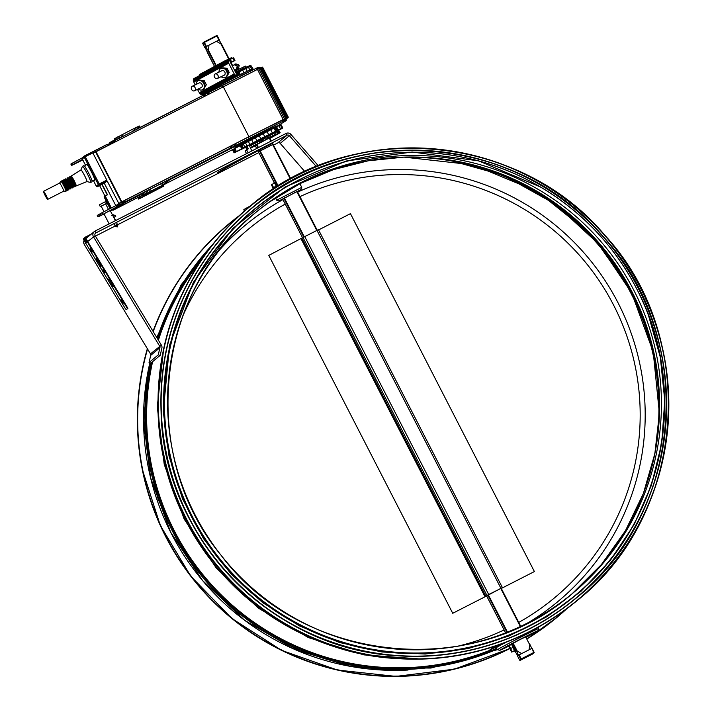 <?xml version="1.0" encoding="UTF-8"?>
<svg xmlns="http://www.w3.org/2000/svg" width="712" height="712" viewBox="0 0 712 712"><rect width="100%" height="100%" fill="white"/><g stroke="black" fill="none" stroke-linecap="round" stroke-linejoin="round"><path stroke-width="1.07" d="M574.744 595.766A250.935 249.592 -129.8 0 1 191.84 516.547A250.935 249.592 -129.8 0 1 253.552 210.12L253.899 209.826A250.935 249.592 -129.8 0 1 636.813 289.045A250.935 249.592 -129.8 0 1 575.1 595.472A250.935 249.592 -129.8 0 1 222.714 562.382A250.935 249.592 -129.8 0 1 253.899 209.826C310.592 162.051 389.366 142.115 462.222 157.112C536.367 171.467 602.628 221.539 636.813 289.036C690.818 389.687 663.673 524.352 575.1 595.472L574.744 595.766M270.017 144.385L273.355 142.774L269.358 144.936A46.191 1.05 152.8 0 0 224.672 168.984L217.347 172.74A54.441 1.237 -27.2 0 1 270.017 144.385M258.438 151.887L273.07 144.367M318.335 165.789L290.932 134.408A4.023 4.005 50.2 0 0 286.073 133.456L95.043 231.08A4.023 4.005 50.2 0 0 93.45 236.731L159.684 346.183A2.011 2.002 -129.8 0 1 159.924 347.678L158.251 354.879L149.039 362.55L150.721 355.35A2.011 2.002 50.2 0 0 150.481 353.855L84.239 244.394A4.023 4.005 -129.8 0 1 84.096 240.496M273.461 145.132L277.787 142.916A2.011 2.002 -129.8 0 1 280.216 143.388L304.843 171.601M149.039 362.55L150.997 363.013L160.2 355.341L161.882 348.15A4.023 4.005 50.2 0 0 161.401 345.151L95.168 235.699A2.011 2.002 -129.8 0 1 95.96 232.868L286.998 135.244A2.011 2.002 -129.8 0 1 289.419 135.725L316.368 166.581M95.417 236.108L115.219 225.998M117.596 224.778L258.812 152.617M160.2 355.341L158.251 354.879M515.408 651.898L517.775 655.868L518.452 655.307L516.556 650.608L521.647 653.589L529.149 649.753L529.666 643.906L531.819 648.472M221.521 44.313L216.448 41.314L219.127 40.032L221.441 43.93M206.987 51.78L214.526 66.43L205.074 47.428L205.75 46.867L208.411 51.015L208.954 45.15L216.448 41.314M205.75 46.867L208.954 45.15M282.673 199.146L297.242 191.305L317.205 230.243L297.198 191.332M276.745 200.17L278.864 200.935L301.06 189.534L301.755 187.354L276.745 200.17M485.05 596.772L452.734 613.29L268.789 255.386L304.754 236.607L318.433 229.656L502.378 587.56L485.05 596.772L301.105 238.867M487.747 595.045L486.723 595.899M501.203 588.281L488.619 594.573M318.584 229.94L350.455 213.653L534.392 571.558L502.076 588.076L501.337 588.432L502.369 587.569L318.433 229.665M502.004 588.139L501.31 588.486M520.739 659.152A0.507 0.498 50.2 0 0 521.415 659.365L521.228 658.885L519.618 660.086L517.553 656.055L518.674 655.12L520.739 659.152M520.294 660.3L520.294 660.3A0.507 0.498 -129.8 0 1 519.618 660.077A0.507 0.507 0 0 0 520.294 660.3L533.893 652.993A0.507 0.498 50.2 0 0 534.116 652.317L532.772 653.928L520.294 660.3L532.772 653.928A0.507 0.507 0 0 0 532.87 653.865L532.87 653.865A0.507 0.498 -129.8 0 1 532.772 653.928M532.87 653.865L533.991 652.931A0.507 0.507 0 0 0 534.116 652.317L532.042 648.285L533.706 652.512L521.228 658.885L519.155 654.862L518.674 655.12M519.155 654.862L531.642 648.481M205.261 47.419L204.851 47.615L202.786 43.583A0.507 0.498 -129.8 0 1 202.911 42.969L202.911 42.969A0.507 0.507 0 0 0 202.786 43.592L204.389 42.391L204.121 41.981A0.507 0.498 50.2 0 0 204.032 42.044L204.032 42.044A0.507 0.498 50.2 0 0 203.908 42.658L205.973 46.681L206.462 46.422L204.389 42.391L217.276 35.822A0.507 0.498 50.2 0 0 216.608 35.6M202.786 43.592L204.851 47.615L205.973 46.681M204.121 41.981L216.599 35.6L218.94 40.041L219.349 39.845L217.276 35.822A0.507 0.507 0 0 0 216.599 35.6L204.121 41.981A0.507 0.507 0 0 0 204.032 42.044L202.911 42.969M219.127 40.032L217.276 35.822M218.94 40.041L206.462 46.422M514.402 650.759A4.423 0.445 -117.1 0 0 515.025 651.4L515.755 651.035A4.423 0.445 -117.1 0 0 515.764 651.026A4.423 0.445 -117.1 0 0 514.643 647.902A4.423 0.445 -117.1 0 0 512.222 643.603M515.025 651.4A4.423 0.445 -117.1 0 0 515.034 651.4A4.423 0.445 -117.1 0 0 513.922 648.294A4.423 0.445 -117.1 0 0 511.501 643.995M508.92 645.544L511.563 644.191L514.456 650.723L511.679 652.112L508.475 645.828L511.608 652.067L512.133 651.809L510.691 648.543L508.92 645.544L508.457 645.855M510.691 648.543L513.334 647.19M512.133 651.809L514.785 650.457M277.493 186.428A4.423 0.445 -117.1 0 0 274.743 182.032L274.013 182.405A4.423 0.445 -117.1 0 0 274.173 183.287M276.79 186.873A4.423 0.445 -117.1 0 0 274.013 182.405M271.94 184.426L271.495 184.711L273.711 187.425L273.96 188.68L271.94 184.426L274.583 183.073L276.728 186.909M271.468 184.782L273.355 189.072M273.711 187.425L276.354 186.072M496.78 645.606L492.268 647.911L487.462 651.916A251.532 250.179 -129.8 0 1 233.563 607.283A251.532 250.179 -129.8 0 1 151.754 362.381M502.53 643.568L492.633 648.623L487.836 652.628L496.362 648.267M508.475 646.078L518.665 640.248L531.793 633.867L526.257 637.026M492.633 648.623L492.268 647.911M487.836 652.628L487.462 651.916M244.456 210.992L243.807 209.728A20.123 0.481 -27.2 0 1 250.482 205.875M113.11 216.19L115.148 215.229L112.514 215.104L113.573 214.828M114.454 218.798L115.3 219.385L115.353 220.542M115.371 219.527L114.926 219.723M115.3 219.385L114.855 219.581M114.507 218.78L114.774 218.362L114.329 218.557M114.151 218.219L113.858 217.632M113.715 217.356L115.745 216.395L114.107 217.32M114.525 224.654L115.415 226.38L117.204 226.959L117.791 225.161L116.599 225.74L116.385 225.063A44.447 7.031 -106.9 0 0 116.145 224.271L116.261 224.93L115.317 225.41L115.575 226.318M117.346 226.452L117.791 225.161L116.901 223.426M115.54 226.3L116.724 226.763L116.599 225.74M116.724 226.763L116.261 224.93M215.069 74.012A2.519 1.949 -115.6 0 0 214.481 77.127A2.519 1.949 -115.6 0 0 217.302 78.516A2.519 1.949 -115.6 0 0 217.97 75.41A2.519 1.949 -115.6 0 0 215.131 73.977A2.519 1.949 -115.6 0 0 215.069 74.012M221.948 70.711A2.519 1.949 64.4 0 1 222.01 70.684A2.519 1.949 64.4 0 1 224.859 72.108A2.519 1.949 64.4 0 1 224.191 75.214L217.302 78.516M214.481 88.368A20.123 0.454 -27.2 0 1 214.526 88.324A20.123 0.454 -27.2 0 1 233.055 78.347A20.123 0.454 -27.2 0 1 250.259 70.016L250.588 70.657M250.998 66.118L250.562 65.264L235.654 72.535M246.548 67.248L245.56 66.171M246.192 67.4L245.533 66.127L244.803 66.483M245.453 67.738L244.786 66.439L243.682 66.999M244.679 69.055L243.655 66.955L242.222 67.684M242.196 67.649L242.872 68.957L242.196 67.64L240.451 68.539M241.101 69.821L240.425 68.503L234.987 71.236M239.294 70.711L238.636 69.429M239.081 70.817L238.404 69.5M237.336 71.689L236.678 70.399M236.838 71.939L236.162 70.613M230.51 62.469L229.193 59.639L230.572 62.318L231.587 61.837L230.528 62.558L234.96 60.467L230.652 62.798M234.96 60.467L233.581 57.788L230.314 59.319M231.605 61.828L230.207 59.149L194.02 78.534L193.308 80.821L195.141 84.888M225.206 61.775L224.77 60.921L199.387 74.573L199.823 75.419M232.21 58.411L231.703 57.61L224.77 60.921M232.13 58.446L231.703 57.61M231.961 58.535L231.525 57.69M231.703 58.651L231.267 57.806M234.827 60.52L233.447 57.832M234.551 60.636L233.171 57.957M234.141 60.831L232.762 58.144M231.587 61.837L230.207 59.149M231.551 61.855L230.172 59.167M231.498 61.882L230.118 59.194M247.42 67.738L247.055 67.026M246.352 68.245L245.969 67.498M242.472 70.141L242.071 69.349M239.819 71.458L239.41 70.657M236.713 72.758L236.402 72.152M237.007 72.624L236.09 73.06L237.47 75.739L238.387 75.303L237.096 72.579L238.484 75.267L237.096 72.579M238.387 75.303L252.911 68.69L251.336 65.985L237.203 72.758M238.44 75.276L237.06 72.597M252.911 68.69L250.375 70.239M252.715 68.672L251.336 65.985M251.665 69.091L250.286 66.412M249.814 69.936L248.435 67.248M247.233 71.164L245.854 68.486M244.029 72.731L242.65 70.052M240.336 74.573L238.956 71.885M239.517 74.983L238.137 72.304M238.769 75.356L237.39 72.669M208.563 91.448L237.443 75.757L202.297 94.643L199.983 93.815L197.446 89.365M221.147 76.674A5.029 3.898 -115.6 0 0 225.277 77.483A5.029 3.898 -115.6 0 0 226.612 71.262A5.029 3.898 -115.6 0 0 220.925 68.414A5.029 3.898 -115.6 0 0 220.8 68.477A5.029 3.898 -115.6 0 0 218.967 72.135M221.379 68.201A5.029 3.898 64.4 0 1 221.503 68.138A5.029 3.898 64.4 0 1 227.19 70.986A5.029 3.898 64.4 0 1 225.846 77.207A5.029 3.898 64.4 0 1 225.553 77.332M198.265 88.973A5.029 3.898 -115.6 0 0 202.395 89.783A5.029 3.898 -115.6 0 0 203.739 83.562A5.029 3.898 -115.6 0 0 198.052 80.705A5.029 3.898 -115.6 0 0 197.927 80.767A5.029 3.898 -115.6 0 0 196.094 84.434M198.497 80.501A5.029 3.898 64.4 0 1 198.621 80.429A5.029 3.898 64.4 0 1 204.308 83.286A5.029 3.898 64.4 0 1 202.973 89.507A5.029 3.898 64.4 0 1 202.68 89.632M200.143 80.136L204.202 80.598L202.795 81.275M204.202 80.598L206.329 84.737L204.905 85.413M206.329 84.737L204.157 88.511M223.016 67.836L227.084 68.308L225.668 68.984M227.084 68.308L229.202 72.437L227.787 73.122M229.202 72.437L227.03 76.211M237.47 75.739L235.966 75.659L234.23 73.95L228.712 63.208L228.739 59.986L193.7 78.818M228.499 60.369L193.459 79.201M228.347 60.849L193.317 79.682M228.294 61.392L193.264 80.225M228.338 61.98L193.308 80.821M228.481 62.603L193.45 81.435M228.712 63.208L193.682 82.049M234.23 73.95L199.2 92.782M234.595 74.502L199.565 93.334M235.022 74.983L199.983 93.815M235.485 75.374L200.446 94.206M235.966 75.659L200.926 94.491M236.446 75.837L201.407 94.669M236.909 75.881L201.87 94.714M237.336 75.81L202.297 94.643M236.064 73.069L230.528 62.558M237.986 68.69L237.514 68.841A2.519 2.501 50.2 0 0 238.12 68.628L238.12 68.628A2.519 2.501 50.2 0 0 238.582 68.325L237.55 69.18A2.519 2.501 -129.8 0 1 235.619 69.74L237.452 69.251M238.12 68.628L238.573 68.325A2.519 2.501 50.2 0 0 238.68 68.227M234.284 64.801A2.519 1.949 64.4 0 1 234.346 64.765L237.149 66.109L236.518 69.304L237.746 68.744L237.069 68.868M236.562 146.334L272.189 127.991L276.745 125.962L277.066 126.585M249.191 145.008L277.92 130.447L278.339 131.257M252.84 144.109L253.757 145.907L252.84 144.118L252.226 144.483L254.015 143.521M256.801 142.035L258.216 141.296M261.384 139.65L262.906 138.858M266.137 137.211L267.614 136.464M270.605 134.96L271.895 134.319M273.791 133.411L274.343 133.126L273.782 133.402M275.82 132.423L277.004 131.818L277.92 133.616L277.315 133.972L280.136 132.752L269.973 138.359M251.781 150.98L249.164 144.954L248.052 145.675M247.518 146.129L246.29 147.553L246.69 149.609M278.899 131.044L280.163 132.663M278.143 131.355L278.873 130.99L279.798 132.779M277.021 131.862L278.116 131.311L279.042 133.1M274.343 133.126L275.535 132.512L276.131 134.524L277.92 133.616M272.589 133.981L273.764 133.375L274.654 135.236L276.452 134.31M268.442 136.045L269.839 135.342M263.76 138.422L265.282 137.647M259.043 140.86L260.53 140.086M254.718 143.139L256.026 142.445M250.553 147.66L252.235 146.788L251.033 145.088L252.226 144.483M249.636 145.871L250.704 145.31M248.39 145.399L246.663 146.868M246.69 146.85L234.444 152.653L260.761 138.689L280.51 128.854L282.646 128.107L278.072 130.741M275.767 131.159L274.173 127.991L275.704 131.159M274.218 127.973L275.829 131.106L274.173 127.991M274.093 128.026L232.69 149.609L234.079 152.893M232.513 149.725L234.115 152.858M232.69 149.609L234.301 152.742M232.842 149.52L234.444 152.653M233.055 149.404L234.657 152.537M233.331 149.253L234.942 152.386M233.67 149.075L235.28 152.199M234.043 148.87L235.654 152.003M234.444 148.666L236.055 151.798M234.835 148.47L236.446 151.603M240.193 145.746L241.804 148.879M240.62 145.533L242.222 148.657M241.012 145.319L242.614 148.452M241.35 145.141L242.952 148.274M241.617 144.99L243.228 148.123M241.795 144.883L243.406 148.016M243.282 144.02L244.892 147.153M245.471 142.8L247.082 145.933M248.274 141.279L249.885 144.411M251.576 139.516L253.187 142.649M255.252 137.585L256.863 140.718M259.159 135.565L260.761 138.689M263.137 133.518L264.748 136.651M267.036 131.533L268.647 134.666M270.702 129.7L272.313 132.833M273.995 128.071L275.606 131.204M282.771 127.92L281.16 124.787L278.899 125.721L274.289 127.973L275.9 131.106M274.414 127.92L276.016 131.053M274.565 127.849L276.167 130.981M274.734 127.76L276.345 130.892M274.93 127.662L276.541 130.794M275.126 127.564L276.737 130.688M276.016 127.101L277.627 130.234M276.229 126.994L277.84 130.127M276.425 126.896L278.036 130.029M276.603 126.807L278.214 129.94M278.899 125.721L280.51 128.854M280.439 125.045L282.05 128.178M248.105 145.666L246.441 147.197M247.883 145.996L246.29 147.553M247.732 146.352L246.21 147.936M247.643 146.734L246.201 148.327M247.643 147.135L246.272 148.719M247.714 147.518L246.414 149.084M247.856 147.882L248.319 148.781L245.097 150.891L246.521 153.667M246.53 149.689L248.15 152.84M250.58 147.704L251.007 147.473L250.562 147.669M269.946 138.297L272.064 137.176L271.877 136.633L272.118 137.105L277.671 134.043L272.304 136.41L250.651 147.847M269.928 137.612L270.213 138.164M270.248 137.443L270.515 137.959M271.806 136.677L272.064 137.176M255.314 145.809L250.749 148.043M254.282 145.755L254.237 146.289L255.288 145.746M254.469 146.12L250.677 147.9M250.66 147.856L251.585 147.402L250.677 147.891M251.959 146.877L274.69 135.164M252.84 144.162L253.757 145.951M265.532 139.748L264.606 137.959L265.532 139.757M254.62 143.21L255.537 144.999M254.905 143.014L255.822 144.803M256.614 142.151L257.53 143.94M257.166 141.821L258.082 143.61M258.759 141.02L259.675 142.809M259.577 140.558L260.494 142.347M261.019 139.846L261.936 141.635M262.087 139.258L263.004 141.047M263.333 138.653L264.25 140.442M265.638 137.478L266.555 139.267M267.107 136.695L268.023 138.484M267.881 136.339L268.807 138.128M269.492 135.485L270.418 137.274M270.017 135.271L270.934 137.06M271.735 134.372L272.651 136.161M271.984 134.301L272.901 136.09M238.573 68.325L239.232 65.21C236.428 63.733 234.8 63.582 234.355 64.765A2.519 1.949 64.4 0 1 237.194 66.198A2.519 1.949 64.4 0 1 236.526 69.304L234.488 70.274M192.187 86.312A2.519 1.949 -115.6 0 0 191.599 89.427A2.519 1.949 -115.6 0 0 194.429 90.816A2.519 1.949 -115.6 0 0 195.097 87.701A2.519 1.949 -115.6 0 0 192.249 86.277A2.519 1.949 -115.6 0 0 192.187 86.312M199.075 83.01A2.519 1.949 64.4 0 1 199.138 82.975A2.519 1.949 64.4 0 1 201.986 84.399A2.519 1.949 64.4 0 1 201.309 87.514L194.429 90.816M153 191.661L160.147 188.004L152.911 191.537M153.89 191.208L159.257 188.458L153.89 191.208M84.817 155.75L91.999 152.101M120.016 206.667L112.87 210.334L120.016 206.667L119.572 205.759L112.416 209.435L112.87 210.334M119.305 207.032L113.591 209.96L119.305 207.032M158.34 187.327L159.016 186.971M208.767 92.346L208.385 91.563L215.531 87.905L215.932 88.68M84.808 166.555L86.455 164.312A9.06 0.917 62.9 0 1 86.472 164.285A9.06 0.917 62.9 0 1 91.483 172.037A9.06 0.917 62.9 0 1 94.687 180.421L91.901 180.439M86.873 181.596L90.638 182.459A9.06 0.917 -117.1 0 0 90.718 182.459A9.06 0.917 -117.1 0 0 87.416 173.977A9.06 0.917 -117.1 0 0 82.476 166.332A9.06 0.917 -117.1 0 0 82.423 166.394L80.919 169.954M82.476 166.332A9.06 0.917 -117.1 0 0 82.459 166.341L83.811 165.647A9.06 0.917 62.9 0 1 88.751 173.292A9.06 0.917 62.9 0 1 92.062 181.774L90.718 182.459M86.837 181.587A6.542 0.659 -117.1 0 0 86.9 181.587A6.542 0.659 -117.1 0 0 84.514 175.455A6.542 0.659 -117.1 0 0 80.946 169.937A6.542 0.659 -117.1 0 0 80.91 169.981M80.946 169.937A6.542 0.659 -117.1 0 0 80.937 169.945L71.147 176.069A5.536 0.561 -117.1 0 0 71.503 177.591M75.16 184.755A5.536 0.561 -117.1 0 0 76.184 185.93A5.536 0.561 -117.1 0 0 74.173 180.741A5.536 0.561 -117.1 0 0 71.147 176.069A5.536 0.561 -117.1 0 0 71.147 176.078M43.521 191.323A4.53 0.454 -117.1 0 0 45.212 195.604A4.53 0.454 -117.1 0 0 47.651 199.378A4.53 0.454 -117.1 0 0 45.995 195.141A4.53 0.454 -117.1 0 0 43.53 191.314A4.53 0.454 -117.1 0 0 43.521 191.323L59.577 183.118A4.53 0.454 62.9 0 1 59.577 183.118A4.53 0.454 62.9 0 1 62.042 186.936A4.53 0.454 62.9 0 1 63.697 191.181A4.53 0.454 62.9 0 1 63.679 191.19L65.913 191.172A5.536 0.561 -117.1 0 0 65.94 191.163A5.536 0.561 -117.1 0 0 63.92 185.983A5.536 0.561 -117.1 0 0 60.903 181.311A5.536 0.561 -117.1 0 0 60.894 181.32A5.536 0.561 -117.1 0 0 60.885 181.329L59.568 183.118A4.53 0.454 62.9 0 0 59.559 183.135M66.483 189.187L67.035 188.911L63.368 181.738L62.825 182.023M71.289 177.697L71.841 177.413L75.508 184.586L74.956 184.862M73.38 185.672A5.536 0.561 -117.1 0 0 74.413 186.838A5.536 0.561 -117.1 0 0 74.422 186.829A5.536 0.561 -117.1 0 0 72.357 181.596A5.536 0.561 -117.1 0 0 69.376 176.976A5.536 0.561 -117.1 0 0 69.714 178.498M74.413 186.838L75.303 186.384A5.536 0.561 -117.1 0 0 75.312 186.375A5.536 0.561 -117.1 0 0 73.247 181.142A5.536 0.561 -117.1 0 0 70.266 176.523L69.376 176.976M72.722 186.001L73.719 185.494L70.061 178.32L69.064 178.837M71.156 186.811A5.536 0.561 -117.1 0 0 72.179 187.977A5.536 0.561 -117.1 0 0 70.132 182.735A5.536 0.561 -117.1 0 0 67.142 178.116A5.536 0.561 -117.1 0 0 67.489 179.638M72.179 187.977A5.536 0.561 -117.1 0 0 72.188 187.968L73.069 187.523A5.536 0.561 -117.1 0 0 71.022 182.281A5.536 0.561 -117.1 0 0 68.032 177.662L67.142 178.116M70.497 187.14L71.494 186.633L67.827 179.46L66.83 179.976M68.922 187.941A5.536 0.561 -117.1 0 0 69.954 189.116A5.536 0.561 -117.1 0 0 67.898 183.874A5.536 0.561 -117.1 0 0 64.917 179.255A5.536 0.561 -117.1 0 0 65.264 180.777M69.954 189.116A5.536 0.561 -117.1 0 0 69.963 189.107L70.844 188.662A5.536 0.561 -117.1 0 0 70.853 188.653A5.536 0.561 -117.1 0 0 68.797 183.42A5.536 0.561 -117.1 0 0 65.807 178.801L64.917 179.255M107.886 144.447L110.778 142.863M65.94 191.163L66.83 190.709A5.536 0.561 -117.1 0 0 66.839 190.7A5.536 0.561 -117.1 0 0 64.783 185.467A5.536 0.561 -117.1 0 0 61.793 180.857A5.536 0.561 -117.1 0 0 61.784 180.857M68.272 188.28L69.269 187.772L65.593 180.608M66.697 189.081A5.536 0.561 -117.1 0 0 67.72 190.255A5.536 0.561 -117.1 0 0 65.673 185.013A5.536 0.561 -117.1 0 0 62.683 180.394A5.536 0.561 -117.1 0 0 63.03 181.916M67.72 190.255A5.536 0.561 -117.1 0 0 67.729 190.246L68.61 189.801A5.536 0.561 -117.1 0 0 66.563 184.559A5.536 0.561 -117.1 0 0 63.573 179.94L62.683 180.394M239.561 76.38L253.801 69.5M105.207 182.717L97.624 186.589L107.209 181.053L99.627 184.924A1.006 0.997 -129.8 0 1 98.283 184.479L96.28 186.152A1.006 0.997 -129.8 0 0 97.633 186.589L99.627 184.924L99.253 183.963L98.283 184.479L84.256 157.192A1.006 0.997 -129.8 0 1 84.684 155.839L106.969 144.456A1.006 0.997 -129.8 0 1 108.322 144.892L108.322 144.892A1.006 1.006 0 0 0 106.978 144.456L107.512 145.284L108.322 144.892M276.95 126.344L285.895 120.746L286.42 120.177L285.61 119.99L283.011 121.236L125.437 201.736L116.99 206.765L116.305 205.421L118.788 203.356L107.209 181.053M118.788 203.356L248.933 136.704L288.307 117.204L262.559 67.097L261.82 67.168L93.032 153.249L106.827 180.091L99.253 183.963L85.226 156.667L107.681 145.613M259.711 68.138L259.195 67.133L255.875 68.45L114.178 140.834L108.135 144.616M71.28 163.849L70.835 164.08L71.965 165.282L82.797 159.924M82.325 157.824L71.236 163.751L71.921 165.086L82.645 159.639M162.007 187.007L140.291 198.176L162.033 187.06M146.779 194.625L163.867 186.09L139.267 198.79L146.779 194.625L146.352 193.806M137.843 197.633L138.573 199.057M138.003 197.544L138.715 198.942M138.466 197.277L139.178 198.657M139.24 196.859L139.944 198.23M140.273 196.29L140.976 197.66M141.528 195.622L142.231 196.993M143.174 195.293L143.664 196.236M144.758 194.581L145.195 195.435M156.622 188.591L157.032 189.383M158.162 187.799L158.571 188.6M159.604 187.069L160.022 187.879M160.876 186.41L161.304 187.247M161.927 185.868L162.372 186.731M162.71 185.458L163.173 186.357M163.199 185.209L163.68 186.144M163.368 185.12L163.867 186.09M114.588 139.926L109.746 142.569L109.924 143.317M114.169 142.302L113.261 140.62M112.282 141.839L112.007 141.296M111.277 142.445L110.974 141.857M110.565 142.978L110.209 142.293M110.084 143.228L109.746 142.569M162.14 185.565L159.15 187.087L162.14 185.565M162.665 185.28L166.519 183.331M157.681 187.745L159.061 187.06M146.61 193.522L157.735 187.852L146.556 193.406M165.033 183.945L162.763 185.156M166.101 183.447L165.576 183.883M161.473 185.939L162.71 185.414M165.478 183.732L145.239 194.136L161.517 186.037M151.255 190.887L168.352 182.352L143.245 195.275L151.255 190.887L150.339 189.098L160.592 183.865L161.508 185.654M120.008 206.605L124.591 202.813L141.563 194.127L142.275 193.789L143.059 195.328M142.142 193.53L143.201 195.204M142.284 193.415L142.747 193.139L143.664 194.928M142.747 193.139L143.504 192.703L144.429 194.492M143.504 192.703L144.536 192.142L145.462 193.931M144.536 192.142L145.8 191.466L146.716 193.255M145.8 191.466L147.224 190.709L148.141 192.507M147.224 190.709L148.763 189.917L149.68 191.706M148.763 189.917L150.339 189.098M160.592 183.865L162.14 183.082L163.057 184.871M162.14 183.082L163.582 182.352L164.508 184.141M163.582 182.352L164.864 181.72L165.789 183.509M164.864 181.72L165.932 181.204L166.857 182.993M165.932 181.204L166.733 180.83L167.658 182.619M166.733 180.83L167.24 180.617L168.165 182.405M167.24 180.617L168.352 182.352M140.184 127.546L139.374 125.988L132.539 129.281L114.231 138.84L114.872 140.478M121.592 137.051L120.711 135.333M123.176 136.241L122.286 134.524M120.052 137.834L119.171 136.134M118.61 138.573L117.747 136.882M117.338 139.223L116.492 137.558M116.296 139.757L115.46 138.119M115.513 140.157L114.694 138.555M115.032 140.398L114.231 138.84M140.015 127.635L139.196 126.033M139.525 127.884L138.689 126.255M138.733 128.285L137.888 126.629M137.683 128.828L136.82 127.136M136.41 129.477L135.529 127.768M134.969 130.207L134.087 128.498M133.42 130.999L132.539 129.281M116.99 206.765L105.091 213.102M103.97 213.805L97.962 216.875L104.068 214.009M110.342 210.805L112.541 209.684M119.776 206.16L121.823 204.709M121.966 204.985L121.734 204.531L124.582 202.244L141.893 193.406L141.937 194.082M167.471 180.643L266.226 129.798L267.098 129.958L265.514 130.981L234.951 147.331M82.53 159.408L71.921 165.086M82.672 159.684L71.52 165.424M104.264 183.198L115.816 205.67M97.722 215.3L97.268 215.531L97.962 216.875M117.605 206.444L116.919 205.1L102.039 212.71L97.669 215.193L98.363 216.537M111.117 208.064L104.993 196.147L107.521 194.794L102.127 184.292M105.207 195.978L111.357 207.948M101.887 184.408L107.29 194.91M110.066 208.607L104.068 196.93L105.091 196.334M104.272 196.752L110.298 208.483M142.854 194.928L119.705 206.863M120.951 205.19L121.174 205.635M142.222 193.815L142 193.361M142.124 193.86L141.893 193.406M141.973 193.931L141.741 193.477M141.786 194.02L141.555 193.566M141.563 194.127L141.341 193.682M141.323 194.251L141.092 193.798M141.065 194.385L140.834 193.931M125.463 202.35L125.232 201.905M125.285 202.439L125.063 201.994M125.116 202.528L124.885 202.083M124.956 202.617L124.725 202.172M124.814 202.697L124.582 202.244M124.689 202.76L124.458 202.315M124.591 202.813L124.36 202.368M124.262 202.43L124.493 202.875L124.297 202.404M167.703 181.088L170.48 179.344L170.257 178.899M170.48 179.344L232.797 147.5L232.566 147.055M170.221 179.486L169.99 179.032M169.963 179.62L169.732 179.166M169.723 179.744L169.492 179.299M169.5 179.86L169.269 179.415M169.322 179.958L169.091 179.513M169.171 180.038L168.94 179.593M169.073 180.1L168.842 179.647M169.029 180.127L168.797 179.682M168.388 180.661L168.157 180.216M168.059 180.884L167.827 180.439M241.092 145.275L168.299 182.397M235.049 147.509L243.353 143.673L243.121 143.228M243.353 143.673L244.768 142.978M239.481 145.542L239.25 145.097M232.797 147.5L267.045 129.967L266.813 129.522M266.92 130.029L266.688 129.575M266.715 130.118L266.493 129.673M266.457 130.243L266.226 129.798M266.137 130.403L265.905 129.958M265.781 130.581L265.549 130.136M248.782 139.178L248.55 138.733M246.254 140.629L246.032 140.184M245.498 141.056L245.266 140.611M244.492 141.599L244.269 141.154M243.29 142.249L243.068 141.795M241.938 142.952L241.715 142.507M240.496 143.708L240.264 143.254M239.027 144.465L238.796 144.02M237.577 145.195L237.354 144.75M236.233 145.871L236.001 145.426M235.031 146.467L234.8 146.013M234.034 146.948L233.803 146.494M233.278 147.295L233.047 146.85M205.385 94.171L140.104 127.404M239.695 76.638L215.834 88.493M208.669 92.168L205.207 93.815M124.823 202.057L124.128 200.713L248.452 137.024L284.56 118.806L285.637 118.584L286.322 119.919M125.437 201.736L124.742 200.392M124.217 202.368L123.532 201.024L124.128 200.713M123.657 202.662L122.962 201.318L123.532 201.024M123.149 202.938L122.455 201.594L122.962 201.318M122.713 203.169L122.028 201.825L122.455 201.594M122.375 203.356L122.028 201.825M122.153 203.49L121.69 202.012M122.037 203.57L121.458 202.146M120.39 204.931L119.705 203.588L121.343 202.226M120.275 205.011L119.705 203.588M120.052 205.145L119.589 203.668M119.714 205.332L119.358 203.801M119.278 205.563L118.593 204.219L119.02 203.988M118.77 205.839L118.085 204.495L118.593 204.219M118.21 206.133L117.516 204.789L118.085 204.495M116.919 205.1L117.516 204.789M288.307 117.204L286.046 119.376M231.409 147.571L230.724 146.236M231.64 147.455L230.946 146.111M231.16 147.713L230.465 146.369M230.875 147.856L230.19 146.512M230.59 147.998L229.905 146.663M102.733 214.054L102.039 212.71M100.846 215.095L100.152 213.751M99.377 215.932L98.683 214.588M285.61 119.99L284.916 118.646M285.254 120.141L284.56 118.806M284.675 120.417L283.99 119.073M283.91 120.791L283.225 119.447M283.011 121.236L282.317 119.901M249.147 138.368L248.452 137.024M235.592 145.292L234.907 143.949M235.307 145.435L234.613 144.1M235.022 145.586L234.337 144.242M234.764 145.72L234.079 144.376M234.542 145.844L233.847 144.5M234.355 145.942L233.661 144.598M231.818 147.348L231.133 146.013M204.878 95.951L204.282 94.785M205.109 95.826L204.504 94.66M204.62 96.076L204.024 94.919M204.344 96.218L203.748 95.061M204.059 96.369L203.463 95.212M115.389 141.679L114.792 140.522M114.774 141.991L114.178 140.834M113.6 142.587L113.012 141.448M113.092 142.854L112.505 141.715M112.656 143.076L112.078 141.946M112.309 143.254L111.739 142.133M112.078 143.37L111.508 142.275M111.953 143.432L111.392 142.347M110.102 144.385L109.755 143.717M109.977 144.447L109.639 143.788M109.737 144.563L109.408 143.922M109.399 144.741L109.07 144.109M108.963 144.963L108.642 144.349M76.291 162.603L75.597 161.259M74.404 163.644L73.71 162.3M72.936 164.481L72.241 163.137M259.115 68.441L258.474 67.195M258.767 68.61L258.118 67.355M258.198 68.895L257.548 67.622M257.441 69.269L256.783 67.996M256.534 69.731L255.875 68.45M222.669 86.855L222.01 85.574M209.123 93.779L208.465 92.498M208.83 93.931L208.171 92.649M208.554 94.073L207.895 92.791M208.287 94.206L207.637 92.934M208.055 94.322L207.406 93.049M207.868 94.42L207.219 93.156M205.296 95.737L204.691 94.562M121.636 201.754L95.889 151.647M121.743 201.701L95.986 151.594M121.538 201.808L95.791 151.701M121.449 201.852L95.702 151.745M121.378 201.888L95.622 151.781M121.316 201.923L95.559 151.816M287.568 117.275L261.82 67.168M287.15 117.453L261.402 67.346M286.464 117.765L260.708 67.658M285.539 118.21L259.782 68.103M284.417 118.762L258.661 68.655M283.145 119.402L257.388 69.295M248.933 136.704L223.185 86.597M89.516 235.556L85.858 237.425A0.507 0.498 50.2 0 0 85.654 238.128L85.226 238.387A1.006 0.997 -129.8 0 1 85.627 236.98L91.278 234.088M85.44 237.096L83.838 238.431A1.006 0.997 50.2 0 0 83.624 239.722L124.992 308.082L126.193 309.667L127.902 308.341L85.654 238.128M87.914 236.882L85.618 238.057M105.661 203.89L101.184 206.195M104.014 211.695L101.157 206.142L105.634 203.846L108.5 209.408M100.267 206.605L99.36 204.798L105.607 201.594L106.533 203.383M109.141 223.871L103.943 213.76L110.2 210.556M126.62 309.409L127.902 308.341M83.624 239.722L85.226 238.387L127.475 308.599M111.125 282.895L108.678 279.122L113.519 286.429L112.959 286.9L111.392 284.319L111.918 283.981L113.306 286.607M123.238 303.196L121.058 299.574L123.238 303.196M104.967 272.696L102.946 269.652L104.7 272.856M92.115 252.057L90.362 248.862L92.382 251.897M86.65 242.427L84.63 239.392L86.383 242.587M98.532 262.657L96.12 259.079L96.681 258.607L100.962 266.386L98.79 262.497M96.761 258.643L98.078 261.402M110.876 283.047L111.481 284.239M528.909 622.297A244.617 243.308 50.2 0 0 615.933 298.809A244.617 243.308 50.2 0 0 297.625 192.151M282.958 199.591A244.617 243.308 50.2 0 0 219.162 250.402M457.273 646.309A239.588 238.298 50.2 0 0 504.132 629.933M518.745 622.413A239.588 238.298 50.2 0 0 554.684 597.697A239.588 238.298 50.2 0 0 602.699 286.091A239.588 238.298 50.2 0 0 299.93 196.628M285.254 204.068A239.588 238.298 50.2 0 0 248.016 229.504A239.588 238.298 50.2 0 0 182.592 316.52M407.7 670.054A250.935 249.592 -129.8 0 1 149.858 362.746L144.589 431.632L158.153 499.459L189.579 561.207L236.482 612.16L295.427 648.596L361.901 667.687L430.983 668.052L497.51 649.638M497.092 649.139A252.537 251.176 -129.8 0 1 236.963 611.599A252.537 251.176 -129.8 0 1 150.543 362.906M157.219 338.245A252.537 251.176 -129.8 0 1 212.479 244.741M496.397 648.303A251.532 250.179 -129.8 0 1 495.766 648.579M157.948 339.446A251.532 250.179 -129.8 0 1 205.287 254.335M488.957 650.67A250.935 249.592 -129.8 0 1 234.417 607.051A250.935 249.592 -129.8 0 1 152.599 361.678M158.402 340.202A250.935 249.592 -129.8 0 1 201.122 260.361M372.732 655.699A252.537 251.176 -129.8 0 1 158.064 398.026M252.671 601.337A251.532 250.179 -129.8 0 1 189.819 525.883M401.844 157.192A250.437 249.093 -129.8 0 1 631.144 293.62A250.437 249.093 -129.8 0 1 653.625 459.489M448.346 159.791A250.437 249.093 -129.8 0 1 631.758 293.113A250.437 249.093 -129.8 0 1 659.472 413.28M255.047 213.075A247.723 246.388 -129.8 0 1 632.123 292.027A247.723 246.388 -129.8 0 1 572.119 593.755L601.418 564.545L625.403 530.805L643.381 493.496L654.853 453.678L659.499 412.453L657.176 370.997L647.964 330.475L632.114 292.036L591.859 235.085L537.409 191.537L473.071 164.846L403.935 157.121L368.22 160.805L333.438 169.652L300.339 183.465L269.617 201.941M633.956 290.505A247.723 246.388 -129.8 0 1 573.035 592.998A247.723 246.388 -129.8 0 1 225.179 560.335A247.723 246.388 -129.8 0 1 255.964 212.301A247.723 246.388 -129.8 0 1 633.956 290.505M224.405 168.468L224.672 168.984M286.073 133.456L286.998 135.244L277.787 142.916M290.932 134.408L280.216 143.388M95.043 231.08L95.96 232.868L95.283 233.429M87.701 241.51L95.168 235.699M84.239 244.394L85.716 243.175M150.481 353.855L161.401 345.151M150.721 355.35L159.924 347.678M505.627 632.852L486.652 595.944L505.627 632.861M302.627 237.861L282.708 199.111L302.627 237.861M274.102 182.352L258.305 151.62L274.102 182.361M256.694 148.479L255.065 145.31L256.685 148.479M520.757 626.329L501.15 588.174L520.757 626.329M290.719 178.712L272.927 144.1L290.719 178.712M269.661 137.745L271.334 140.994L269.661 137.754M235.369 71.031L234.889 70.088L235.378 71.031M232.584 65.611L231.035 62.594L232.593 65.611M221.494 44.019L229.113 58.838L221.521 44.082M221.04 44.117L228.703 59.034M269.261 137.959L270.925 141.198M272.518 144.296L290.318 178.935M296.797 191.537L316.796 230.448M500.75 588.379L520.347 626.524M525.598 636.742L529.541 644.404M517.063 650.777L513.13 643.132M507.469 632.123L488.254 594.734M304.318 236.829L284.319 197.918M278.196 185.992L260.04 150.677M258.447 147.58L256.801 144.376M216.261 65.495L208.554 50.499M208.073 50.757L215.78 65.753M256.311 144.625L257.958 147.829M259.56 150.935L277.725 186.286M283.83 198.176L303.828 237.087M487.773 594.992L506.962 632.327M512.64 643.39L516.574 651.044M485.922 596.309L301.986 238.395M486.946 595.454L303.009 237.55M488.699 594.511L304.754 236.607M500.91 588.272L316.974 230.368M249.494 206.694A256.169 254.798 50.2 0 0 249.449 206.729A256.169 254.798 50.2 0 0 158.224 412.115A256.169 254.798 50.2 0 0 309.853 636.67A256.169 254.798 50.2 0 0 577.343 600.412A256.169 254.798 50.2 0 0 577.388 600.376M158.313 412.034A256.169 254.798 50.2 0 0 309.942 636.599A256.169 254.798 50.2 0 0 577.432 600.332A256.169 254.798 50.2 0 0 609.267 240.433A256.169 254.798 50.2 0 0 249.538 206.658A256.169 254.798 50.2 0 0 158.313 412.034M158.518 412.017A255.982 254.602 50.2 0 0 549.539 620.294A255.982 254.602 50.2 0 0 532.434 178.142A255.982 254.602 50.2 0 0 158.518 412.017M251.425 208.358A253.659 252.297 50.2 0 0 251.398 208.376A253.659 252.297 50.2 0 0 161.072 411.741A253.659 252.297 50.2 0 0 311.215 634.098A253.659 252.297 50.2 0 0 576.07 598.187A253.659 252.297 50.2 0 0 576.097 598.169M161.126 411.696A253.659 252.297 50.2 0 0 311.269 634.054A253.659 252.297 50.2 0 0 576.124 598.151A253.659 252.297 50.2 0 0 607.648 241.777A253.659 252.297 50.2 0 0 251.452 208.331A253.659 252.297 50.2 0 0 161.126 411.696M161.321 411.678A253.472 252.11 50.2 0 0 548.516 617.918A253.472 252.11 50.2 0 0 531.57 180.091A253.472 252.11 50.2 0 0 161.321 411.678M317.267 171.441A251.14 249.787 50.2 0 0 163.822 411.456A251.14 249.787 50.2 0 0 347.839 644.413A251.14 249.787 50.2 0 0 624.273 540.159M509.454 648.49A255.973 254.593 -129.8 0 1 142.56 469.208A255.973 254.593 -129.8 0 1 147.544 349.005M153.214 331.623A255.973 254.593 -129.8 0 1 237.986 216.875M565.292 609.846A255.973 254.593 -129.8 0 1 527.076 638.611M509.543 648.668A256.169 254.798 -129.8 0 1 142.347 469.261A256.169 254.798 -129.8 0 1 147.393 348.755M153.071 331.392A256.169 254.798 -129.8 0 1 228.855 223.88A256.169 254.798 -129.8 0 1 239.374 215.585L228.766 223.96A256.169 254.798 -129.8 0 1 228.81 223.924M556.704 617.598A256.169 254.798 -129.8 0 1 556.659 617.633L566.814 608.716A256.169 254.798 -129.8 0 1 556.748 617.562A256.169 254.798 -129.8 0 1 527.165 638.798M142.258 469.342L160.334 525.545L190.772 576.177L231.97 618.559L281.721 650.412L337.381 670.037L395.979 676.4L454.416 669.155L509.561 648.694A256.169 254.798 -129.8 0 1 142.258 469.342A256.169 254.798 -129.8 0 1 147.348 348.675M153.035 331.329A256.169 254.798 -129.8 0 1 228.766 223.96M556.659 617.633A256.169 254.798 -129.8 0 1 527.174 638.806L556.659 617.633M538.281 627.183L538.646 628.589A23.096 0.525 -27.2 0 0 517.864 638.673A23.096 0.525 -27.2 0 0 497.563 649.7L496.05 647.893A23.612 0.534 -27.2 0 1 505.983 642.277M504.763 642.74A23.808 0.543 152.8 0 0 496.166 647.76L496.05 647.893M497.563 649.7L499.806 650.332L508.528 646.274A21.129 0.481 -27.2 0 1 501.631 649.148A21.129 0.481 -27.2 0 1 523.525 637.605A21.129 0.481 -27.2 0 1 537.542 630.974A21.129 0.481 -27.2 0 1 526.337 637.178L537.907 630.734L538.646 628.589M237.149 66.109L239.196 65.255M275.33 127.457L276.941 130.59M84.684 155.839L85.226 156.667L82.254 158.856A1.006 0.997 -129.8 0 1 82.503 157.628L84.505 155.964A1.006 1.006 0 0 1 84.684 155.839L106.978 144.456M82.254 158.856L85.627 165.433L82.245 158.865A1.006 1.006 0 0 1 82.503 157.628M97.624 186.589A1.006 1.006 0 0 1 96.271 186.152L93.334 180.43L96.28 186.152M149.858 362.737L143.53 420.258L150.579 477.752L170.622 532.167L202.591 580.574L244.768 620.401L294.901 649.513L350.313 666.361L408.038 670.045M216.902 239.277L181.142 284.853L156.765 337.488M538.308 627.308L539.438 626.533M163.618 349.094L157.254 406.792L164.241 464.473L184.203 519.137L216.092 567.838L258.207 608.021L308.376 637.578L363.868 654.889L421.771 659.081M447.483 159.666L504.052 175.57L555.467 204.282L598.89 244.261L631.749 293.122L653.198 351.879L659.446 414.072M255.964 212.301L255.964 212.31C154.655 292.498 138.03 454.932 220.853 554.986C301.461 663.21 472.27 681.642 573.035 592.998L573.035 592.998M94.304 231.569L85.912 238.556M275.5 197.918L276.692 200.232M299.877 183.696L301.755 187.354M158.224 412.115C160.36 539.118 270.044 652.414 396.833 658.547C464.58 662.4 524.744 643.016 577.343 600.412L577.432 600.332C686.323 514.5 699.638 337.559 604.88 235.298C518.665 132.12 350.144 118.53 249.538 206.658L249.449 206.729M161.072 411.741C163.19 537.498 271.797 649.682 397.341 655.761C464.42 659.57 523.996 640.382 576.07 598.187L576.124 598.151C683.921 513.174 697.128 338.04 603.367 236.767C518.016 134.541 351.096 121.049 251.452 208.331L251.398 208.376M540.488 187.007L478.5 160.832L412.141 152.021L346.112 161.028L284.933 187.096L232.78 228.472L193.344 282.433L169.554 345.178L163.279 411.509L169.011 456.036L182.557 498.881L203.499 538.655L231.16 574.112L262.719 602.655L299.316 625.839L339.535 642.509L381.961 651.987L425.197 654.017L467.918 648.614L508.884 636.03L546.967 616.69L581.117 591.191L610.424 560.237L634.072 524.673L651.346 485.459L661.706 443.665L664.759 400.491L660.318 357.246L648.481 315.327M519.618 660.086L517.553 656.055M534.116 652.317L532.042 648.285M112.852 214.971L111.873 215.416M114.214 218.192L114.774 218.362M115.745 216.395L115.148 215.229M215.131 73.977L222.01 70.684M225.277 77.483L225.846 77.207M220.925 68.414L221.503 68.138M202.395 89.783L202.973 89.507M198.052 80.705L198.621 80.429M235.156 70.604L237.381 69.304M244.848 143.148L244.528 142.525M234.346 64.765L232.192 65.798M192.249 86.277L199.138 82.975M99.591 185.592L105.011 196.138M76.184 185.93L86.9 181.587M47.651 199.378L63.697 191.181M60.903 181.311L61.793 180.857M64.605 181.115L65.602 180.599M115.415 220.667L110.209 210.538"/></g></svg>
